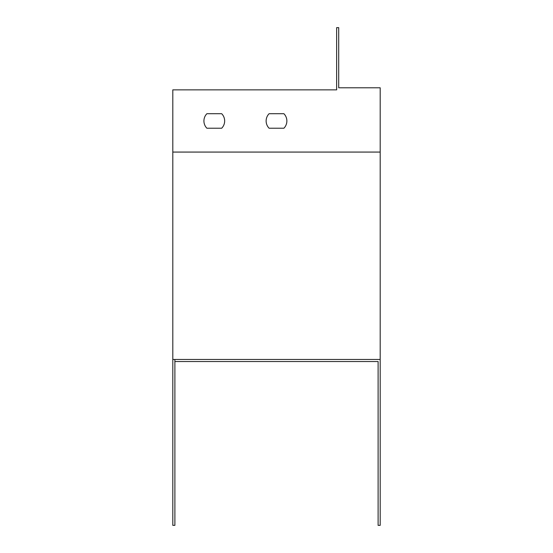 <?xml version="1.0" encoding="UTF-8"?>
<svg xmlns="http://www.w3.org/2000/svg" width="553" height="553" viewBox="0 0 553 553"><rect width="100%" height="100%" fill="white"/><g stroke="black" fill="none" stroke-linecap="round" stroke-linejoin="round"><path stroke-width="0.83" d="M174.886 359.45L174.886 361.524L378.114 361.524L378.114 525.35L380.188 525.35L380.188 359.45L172.812 359.45L172.812 89.862L336.639 89.862L336.639 27.65L338.713 27.65L338.713 87.789L380.188 87.789L380.188 359.45M269.097 128.227L283.903 128.227A10.369 10.369 0 0 0 283.903 113.711L269.097 113.711A10.369 10.369 0 0 0 269.097 128.227L283.903 128.227A10.369 10.369 0 0 0 283.903 113.711L269.097 113.711M206.884 128.227L221.691 128.227A10.369 10.369 0 0 0 221.691 113.711L206.884 113.711A10.369 10.369 0 0 0 206.884 128.227L221.691 128.227M378.114 361.524L174.886 361.524L174.886 525.35L172.812 525.35L172.812 359.45M221.691 113.711L206.884 113.711M380.188 152.075L172.812 152.075"/></g></svg>
